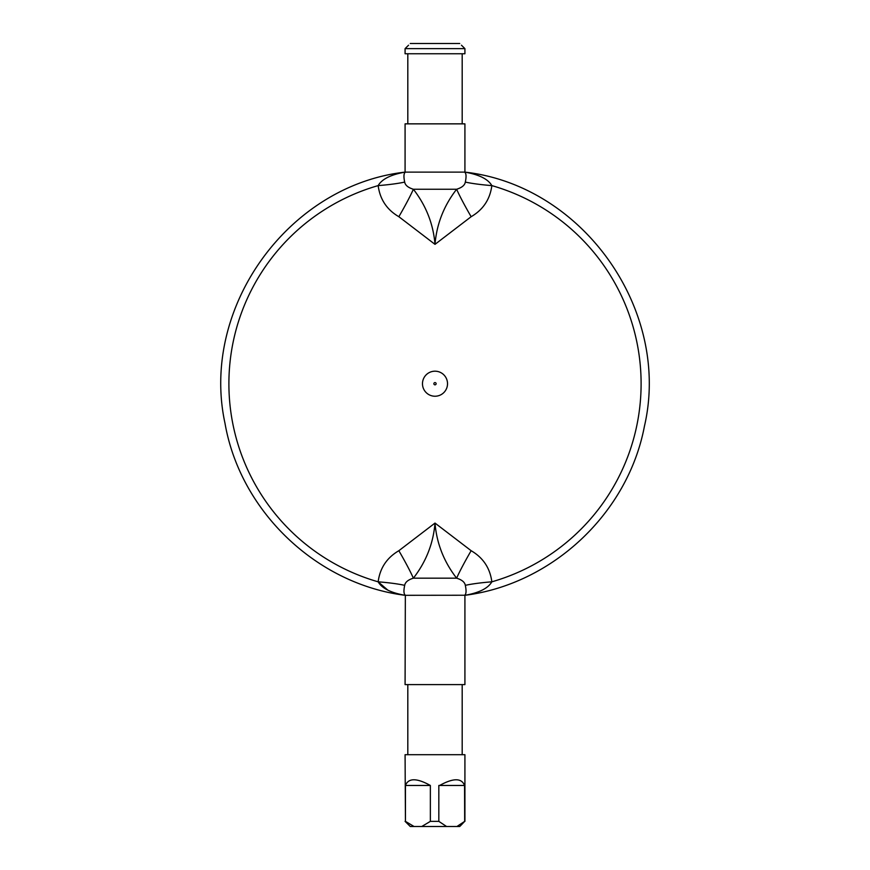 <?xml version="1.0" encoding="UTF-8"?>
<svg xmlns="http://www.w3.org/2000/svg" width="870" height="870" viewBox="0 0 870 870"><rect width="100%" height="100%" fill="white"/><g stroke="black" fill="none" stroke-linecap="round" stroke-linejoin="round"><path stroke-width="1.3" d="M439.644 785.469C453.303 777.889 461.611 777.889 464.558 785.469L438.828 785.469L438.828 821.367L430.356 821.367L421.754 826.5L459.73 826.5L461.448 824.793L459.73 826.5M464.558 785.469L464.678 821.367L456.924 826.5M430.356 785.469L405.442 785.469C408.389 777.889 416.697 777.889 430.356 785.469L430.356 821.367M461.448 824.793L464.678 821.367M405.442 785.469L405.442 821.367L405.083 754.692L464.917 754.692L464.917 821.367M471.148 216.706A34.191 2.556 60.1 0 1 456.63 189.247C443.896 205.668 436.686 224.036 435 244.35L471.148 216.706C483.154 209.692 490.049 199.328 491.844 185.604C488.092 179.1 479.109 174.609 464.917 172.119L405.083 172.119C390.891 174.609 381.908 179.1 378.156 185.604C379.983 199.371 386.878 209.746 398.851 216.706L435 244.35C433.314 224.036 426.104 205.668 413.37 189.247C408.139 187.648 405.246 185.256 404.68 182.08C403.528 176.621 403.756 173.315 405.344 172.184M398.851 550.71C386.846 557.724 379.951 568.099 378.156 581.823C381.908 588.327 390.891 592.818 405.083 595.308L464.656 595.243C466.244 594.101 466.472 590.806 465.319 585.347A34.191 3.719 175.7 0 1 491.844 581.823C490.049 568.099 483.154 557.724 471.148 550.71L435 523.077L398.851 550.71A34.191 2.556 -119.9 0 1 413.37 578.18C426.104 561.759 433.314 543.391 435 523.077C436.686 543.391 443.896 561.759 456.63 578.18C461.872 579.79 464.776 582.171 465.319 585.347M387.846 590.154L378.156 581.823A34.191 3.719 -175.7 0 1 404.68 585.347C403.528 590.806 403.756 594.101 405.344 595.243L405.083 684.603L464.917 684.603L464.917 595.308C479.12 592.818 488.092 588.327 491.844 581.823A206.103 206.103 0 0 0 491.844 185.604A34.191 3.719 4.3 0 1 465.319 182.08C464.776 185.245 461.872 187.637 456.63 189.247L413.37 189.247A34.191 2.556 119.9 0 1 398.851 216.706M435 53.755L464.917 53.755L464.917 48.633L405.083 48.633L405.083 53.755L435 53.755M464.917 595.308C552.548 584.161 628.075 513.028 644.431 426.224C671.357 310.372 583.128 185.462 464.917 172.119L464.917 123.855L405.083 123.855L405.083 172.119C288.003 185.397 200.024 308.11 224.982 423.222C240.24 511.31 316.397 584.074 405.083 595.308M464.917 48.633L461.448 45.207M408.552 45.207L405.083 48.633M459.73 43.5L410.27 43.5M410.27 826.5L408.552 824.793L410.27 826.5L414.044 826.5L405.442 821.367M405.083 821.367L408.552 824.793M414.044 826.5L421.754 826.5M446.571 826.5L438.828 821.367M404.68 585.347C405.224 582.171 408.128 579.79 413.37 578.18L456.63 578.18A34.191 2.556 119.9 0 1 471.148 550.71M378.156 581.823A206.103 206.103 0 0 1 378.156 185.604A34.191 3.719 175.7 0 0 404.68 182.08M464.656 172.184C466.244 173.315 466.472 176.621 465.319 182.08M435 396.231A12.517 12.517 0 0 0 445.842 377.449A12.517 12.517 0 0 0 424.158 377.449A12.517 12.517 0 0 0 435 396.231M435 384.834A1.12 1.12 0 0 1 434.032 383.148A1.12 1.12 0 0 1 435.968 383.148A1.12 1.12 0 0 1 435 384.834M407.812 684.603L407.812 754.692M462.187 684.603L462.187 754.692M407.812 53.755L407.812 123.855M462.187 53.755L462.187 123.855"/></g></svg>
